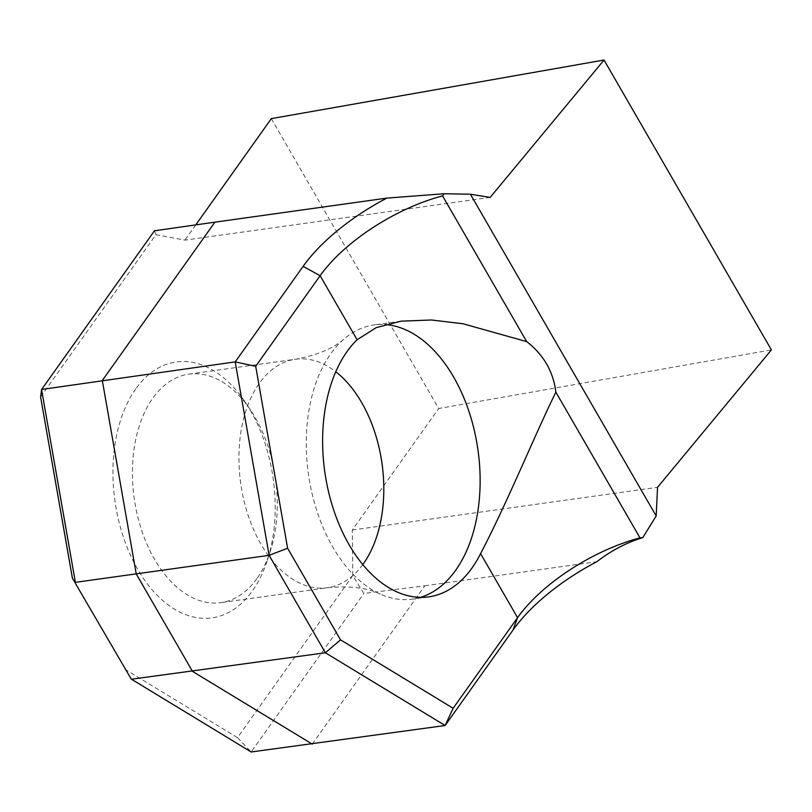 <?xml version="1.0" encoding="UTF-8"?>
<svg xmlns="http://www.w3.org/2000/svg" width="812" height="812" viewBox="0 0 812 812"><rect width="100%" height="100%" fill="white"/><g stroke="black" fill="none" stroke-linecap="round" stroke-linejoin="round"><path stroke-width="0.61" stroke-dasharray="4.06 3.04" d="M135.756 388.907A129.199 79.901 82 0 0 137.675 569.242A129.199 79.901 82 0 0 252.39 590.913A129.199 79.901 82 0 0 267.402 560.148A129.199 79.901 82 0 0 245.295 402.234A129.199 79.901 82 0 0 135.756 388.907M256.917 578.58A115.365 71.344 -98 0 1 220.844 602.646A115.365 71.344 -98 0 1 141.714 530.52A115.365 71.344 -98 0 1 152.778 398.215A115.365 71.344 -98 0 1 188.861 374.149A115.365 71.344 -98 0 1 250.583 410.121A115.365 71.344 -98 0 1 270.315 551.115A115.365 71.344 -98 0 1 256.917 578.58M420.484 597.348A138.436 85.605 -98 0 1 412.394 599.134A138.436 85.605 -98 0 1 380.331 594.1A138.436 85.605 -98 0 1 310.874 488.083A138.436 85.605 -98 0 1 330.728 353.819A138.436 85.605 -98 0 1 344.562 338.584A138.436 85.605 -98 0 1 374.017 324.942A138.436 85.605 -98 0 1 385.01 324.546M40.6 396.926L155.965 234.668L184.933 240.139L490.174 197.407M195.763 224.904L184.933 240.139M271.32 118.633L438.683 408.517L771.4 349.911M312.255 744.107L424.818 585.787L363.837 593.501L352.773 575.546L352.296 530.023L438.683 408.517M352.773 575.546L237.53 737.641L124.977 669.281M352.296 530.023L657.547 487.291M424.818 585.787L596.82 561.711M155.965 234.668L154.442 230.801M237.53 737.641L251.162 751.973L363.837 593.501M362.771 564.604A115.365 71.344 -98 0 1 327.368 587.736A115.365 71.344 -98 0 1 248.239 515.61A115.365 71.344 -98 0 1 259.312 383.305A115.365 71.344 -98 0 1 295.385 359.239A115.365 71.344 -98 0 1 335.782 371.774M380.331 594.1C367.542 587.766 349.891 585.645 327.368 587.736L220.844 602.646M188.861 374.149L295.385 359.239C317.614 355.077 334.006 348.186 344.562 338.584M428.746 596.85L412.394 599.134M401.026 321.156L374.017 324.942M250.583 410.121L245.295 402.234M270.315 551.115L267.402 560.148"/><path stroke-width="1.22" d="M385.01 324.546A138.436 85.605 -98 0 1 471.549 419.794A138.436 85.605 -98 0 1 455.684 570.257A138.436 85.605 -98 0 1 420.484 597.348M347.069 351.525A138.436 85.605 82 0 0 333.783 510.291A138.436 85.605 82 0 0 428.746 596.85A138.436 85.605 82 0 0 472.036 567.964A138.436 85.605 82 0 0 480.582 553.611C506.83 503.744 535.047 434.308 555.875 392.176C553.276 371.5 543.543 354.641 526.683 341.608L463.094 323.785L431.487 319.989L401.026 321.156L376.2 327.632L357.107 339.751A138.436 85.605 82 0 0 347.069 351.525M72.4 578.205L131.229 679.076L72.4 578.205L40.6 396.926L41.574 389.587L75.384 582.346L269.127 555.337L235.196 361.888L303.099 266.377A129.199 55.602 150 0 1 386.888 198.098L444.235 193.753L470.412 194.22L656.177 515.975L642.779 537.635C626.651 542.517 611.334 550.546 596.82 561.711A129.199 55.602 -30 0 0 513.042 630L445.128 725.512L325.379 652.767L269.127 555.337L287.61 548.232L340.522 639.866L453.147 708.277L517.559 617.668A115.365 49.644 150 0 1 639.998 537.879L555.875 392.176M470.412 194.22L490.174 197.407L604.037 60.027L271.32 118.633L195.763 224.904M604.037 60.027L771.4 349.911L657.547 487.291L656.177 515.975M131.229 679.076L251.162 751.973L445.128 725.512L453.147 708.277M131.412 679.228L325.379 652.767L340.522 639.866M312.255 744.107L192.495 671.372L136.243 573.942L102.312 380.493L214.886 222.173L154.442 230.801L41.635 389.455L235.196 361.888L255.709 366.303L287.61 548.232M214.886 222.173L386.888 198.098M526.683 341.608L442.56 195.905A115.365 49.644 -30 0 0 320.121 275.694L255.709 366.303M639.998 537.879L642.779 537.635M444.235 193.753L442.56 195.905M335.782 371.774A115.365 71.344 -98 0 1 363.441 563.67A115.365 71.344 -98 0 1 362.771 564.604M513.042 630L517.559 617.668L480.582 553.611M357.107 339.751L320.121 275.694L303.099 266.377"/></g></svg>
